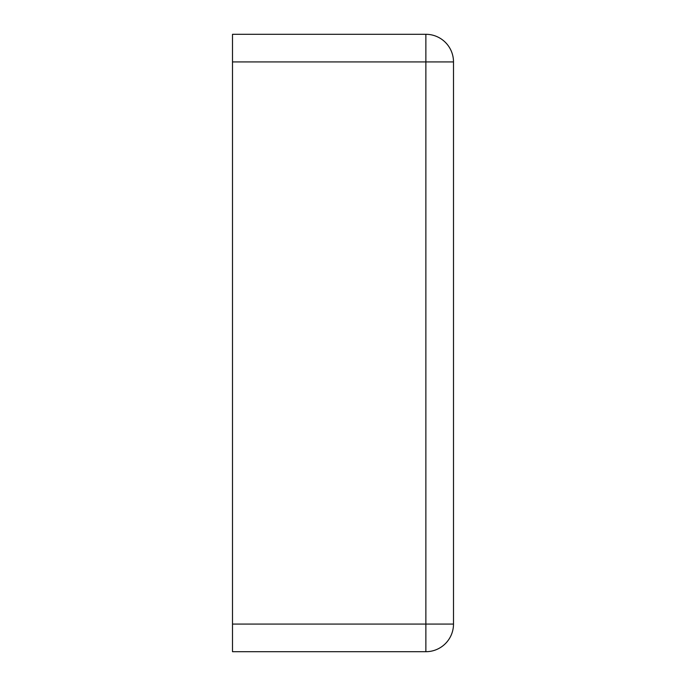 <?xml version="1.0" encoding="UTF-8"?>
<svg xmlns="http://www.w3.org/2000/svg" width="686" height="686" viewBox="0 0 686 686"><rect width="100%" height="100%" fill="white"/><g stroke="black" fill="none" stroke-linecap="round" stroke-linejoin="round"><path stroke-width="1.03" d="M232.503 61.92L232.503 624.08L425.869 624.08L425.869 61.92L232.503 61.92L232.503 34.3L425.869 34.3A27.62 27.62 0 0 1 453.497 61.92L453.497 624.08A27.62 27.62 0 0 1 425.869 651.7L232.503 651.7L232.503 624.08M453.497 624.08L425.869 624.08L425.869 651.7M425.869 34.3L425.869 61.92L453.497 61.92"/></g></svg>
